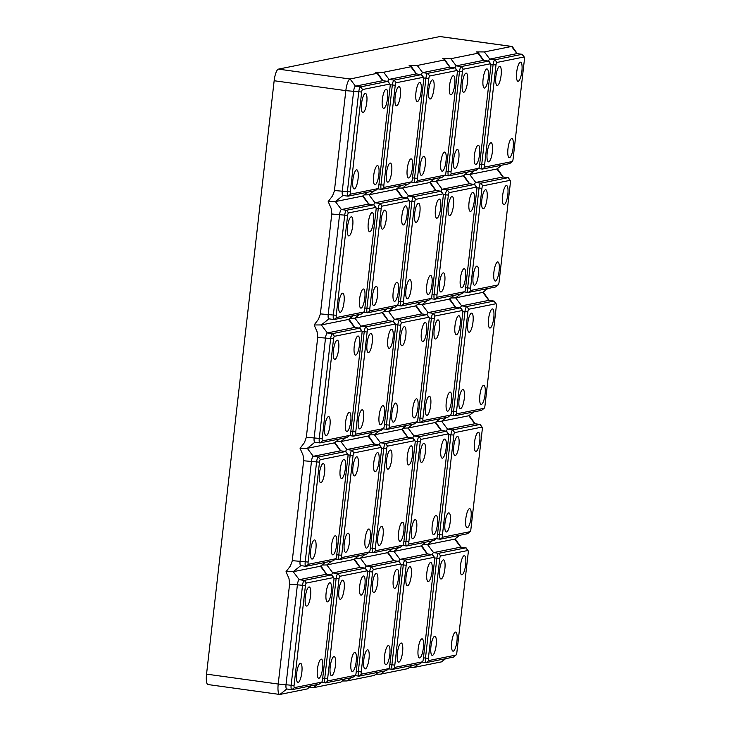 <?xml version="1.0" encoding="UTF-8"?>
<svg xmlns="http://www.w3.org/2000/svg" width="731" height="731" viewBox="0 0 731 731"><rect width="100%" height="100%" fill="white"/><g stroke="black" fill="none" stroke-linecap="round" stroke-linejoin="round"><path stroke-width="1.1" d="M460.448 565.767A9.649 2.513 -82.1 0 1 464.368 555.688A9.649 2.513 -82.1 0 1 465.647 564.716A9.649 2.513 -82.1 0 1 461.727 574.794A9.649 2.513 -82.1 0 1 460.448 565.767M451.749 642.138A9.649 2.513 -82.1 0 1 455.669 632.059A9.649 2.513 -82.1 0 1 456.948 641.096A9.649 2.513 -82.1 0 1 453.028 651.175A9.649 2.513 -82.1 0 1 451.749 642.138M439.66 569.952A9.649 2.513 -82.1 0 1 443.58 559.873A9.649 2.513 -82.1 0 1 444.859 568.91A9.649 2.513 -82.1 0 1 440.939 578.989A9.649 2.513 -82.1 0 1 439.66 569.952M430.961 646.332A9.649 2.513 -82.1 0 1 434.881 636.253A9.649 2.513 -82.1 0 1 436.16 645.281A9.649 2.513 -82.1 0 1 432.24 655.369A9.649 2.513 -82.1 0 1 430.961 646.332M460.969 547.153A4.752 1.234 97.9 0 0 460.859 547.126A4.752 1.234 97.9 0 0 460.74 547.126L433.556 552.609A4.752 1.234 97.9 0 0 432.35 554.591M468.068 550.607L466.268 548.049A4.752 1.234 97.9 0 0 465.967 547.83A4.752 1.234 97.9 0 0 465.848 547.83L438.664 553.312A4.752 1.234 97.9 0 0 436.855 558.274L425.469 658.147A4.752 1.234 97.9 0 0 426.1 662.597A4.752 1.234 97.9 0 0 426.219 662.588L453.403 657.114A4.752 1.234 97.9 0 0 453.64 656.986L456.062 655.013A2.376 0.621 97.9 0 0 456.848 652.591L468.224 552.718A2.376 0.621 97.9 0 0 468.068 550.607A2.376 0.621 97.9 0 0 467.858 550.498L440.674 555.98A2.376 0.621 97.9 0 0 439.76 558.457L428.384 658.329A2.376 0.621 97.9 0 0 428.759 660.559L455.943 655.077A2.376 0.621 97.9 0 0 456.062 655.013M422.82 544.723L427.434 544.641L454.737 539.14L459.644 535.311M409.561 667.449L414.166 667.385L441.469 661.875A11.129 2.897 97.9 0 0 442.036 661.582L445.59 658.686M517.256 53.628L512.577 46.958A11.129 2.897 97.9 0 0 511.855 46.446L440.181 36.55A11.129 2.897 97.9 0 0 439.916 36.559L278.41 69.125A11.129 2.897 97.9 0 0 274.152 80.739L206.544 674.137A11.129 2.897 97.9 0 0 208.024 684.554L279.699 694.45A11.129 2.897 97.9 0 0 279.964 694.441L286.762 688.986A4.752 1.234 97.9 0 1 286.671 688.967L291.779 689.68A4.752 1.234 97.9 0 0 291.897 689.671L319.081 684.189A4.752 1.234 97.9 0 0 319.319 684.07L321.741 682.096A2.376 0.621 97.9 0 0 322.526 679.675L333.903 579.802A2.376 0.621 97.9 0 0 333.738 577.682A2.376 0.621 97.9 0 0 333.528 577.572L306.344 583.055A2.376 0.621 97.9 0 0 305.439 585.54L294.063 685.413A2.376 0.621 97.9 0 0 294.429 687.633L321.613 682.151A2.376 0.621 97.9 0 0 321.741 682.096M375.981 674.22L380.586 674.156L407.989 668.627L412.01 665.457M342.4 680.99L346.869 680.945L374.409 675.398L378.42 672.228M308.82 687.761L313.544 687.67L340.829 682.169L344.84 678.998M279.964 694.441L307.248 688.94L311.26 685.769M206.544 674.137L278.219 684.033A11.129 2.897 97.9 0 0 279.699 694.45M389.97 84.166L388.179 81.616A4.752 1.234 97.9 0 0 387.869 81.388A4.752 1.234 97.9 0 0 387.759 81.397L360.575 86.879A4.752 1.234 97.9 0 0 358.757 91.832L347.38 191.714A4.752 1.234 97.9 0 0 348.011 196.164A4.752 1.234 97.9 0 0 348.12 196.155L375.305 190.672A4.752 1.234 97.9 0 0 375.551 190.553L377.964 188.58A2.376 0.621 97.9 0 0 378.749 186.158L390.135 86.276A2.376 0.621 97.9 0 0 389.97 84.166A2.376 0.621 97.9 0 0 389.76 84.056L362.576 89.538A2.376 0.621 97.9 0 0 361.671 92.024L350.286 191.897A2.376 0.621 97.9 0 0 350.661 194.117L377.845 188.635A2.376 0.621 97.9 0 0 377.964 188.58M278.41 69.125L350.085 79.012A11.129 2.897 97.9 0 0 345.827 90.635L334.396 190.919L332.568 195.844L328.192 201.582L331.143 208.335L331.81 213.607L320.388 313.891L318.506 319.228L314.129 324.966L321.338 324.939L348.523 319.456L353.256 315.664M368.817 204.104A4.752 1.234 97.9 0 0 368.707 204.068A4.752 1.234 97.9 0 0 368.588 204.068L341.404 209.55A4.752 1.234 97.9 0 0 339.595 214.512L328.21 314.385A4.752 1.234 97.9 0 0 328.84 318.835A4.752 1.234 97.9 0 0 328.959 318.826M367.327 570.911L365.527 568.362A4.752 1.234 97.9 0 0 365.226 568.142A4.752 1.234 97.9 0 0 365.107 568.142L337.923 573.625A4.752 1.234 97.9 0 0 336.114 578.577L324.728 678.459A4.752 1.234 97.9 0 0 325.359 682.909A4.752 1.234 97.9 0 0 325.478 682.9L352.662 677.418A4.752 1.234 97.9 0 0 352.899 677.299L355.321 675.325A2.376 0.621 97.9 0 0 356.107 672.904L367.483 573.031A2.376 0.621 97.9 0 0 367.327 570.911A2.376 0.621 97.9 0 0 367.117 570.81L339.924 576.284A2.376 0.621 97.9 0 0 339.02 578.769L327.643 678.642A2.376 0.621 97.9 0 0 328.009 680.863L355.202 675.38A2.376 0.621 97.9 0 0 355.321 675.325M366.77 102.468A9.649 2.513 -82.1 0 1 362.85 112.556A9.649 2.513 -82.1 0 1 361.571 103.519A9.649 2.513 -82.1 0 1 365.491 93.44A9.649 2.513 -82.1 0 1 366.77 102.468M317.428 669.221A9.649 2.513 -82.1 0 1 321.348 659.143A9.649 2.513 -82.1 0 1 322.627 668.18A9.649 2.513 -82.1 0 1 318.707 678.258A9.649 2.513 -82.1 0 1 317.428 669.221M305.339 597.035A9.649 2.513 -82.1 0 1 309.259 586.956A9.649 2.513 -82.1 0 1 310.538 595.984A9.649 2.513 -82.1 0 1 306.618 606.072A9.649 2.513 -82.1 0 1 305.339 597.035M382.87 80.721A4.752 1.234 97.9 0 0 382.761 80.684A4.752 1.234 97.9 0 0 382.651 80.693L355.467 86.176A4.752 1.234 97.9 0 0 353.649 91.128L342.272 191.01A4.752 1.234 97.9 0 0 342.903 195.451A4.752 1.234 97.9 0 0 343.013 195.451M482.122 427.224L480.331 424.665A4.752 1.234 97.9 0 0 480.02 424.446A4.752 1.234 97.9 0 0 479.911 424.455L452.727 429.938A4.752 1.234 97.9 0 0 450.908 434.89L439.532 534.772A4.752 1.234 97.9 0 0 440.163 539.213A4.752 1.234 97.9 0 0 440.272 539.213L467.456 533.731A4.752 1.234 97.9 0 0 467.703 533.603L470.115 531.629A2.376 0.621 97.9 0 0 470.901 529.217L482.286 429.335A2.376 0.621 97.9 0 0 482.122 427.224A2.376 0.621 97.9 0 0 481.912 427.114L454.728 432.597A2.376 0.621 97.9 0 0 453.823 435.073L442.438 534.955A2.376 0.621 97.9 0 0 442.812 537.175L469.996 531.693A2.376 0.621 97.9 0 0 470.115 531.629M450.214 521.907A9.649 2.513 -82.1 0 1 446.303 531.985A9.649 2.513 -82.1 0 1 445.015 522.957A9.649 2.513 -82.1 0 1 448.935 512.879A9.649 2.513 -82.1 0 1 450.214 521.907M458.922 445.526A9.649 2.513 -82.1 0 1 455.002 455.605A9.649 2.513 -82.1 0 1 453.723 446.577A9.649 2.513 -82.1 0 1 457.643 436.498A9.649 2.513 -82.1 0 1 458.922 445.526M465.802 518.763A9.649 2.513 -82.1 0 1 469.722 508.685A9.649 2.513 -82.1 0 1 471.002 517.712A9.649 2.513 -82.1 0 1 467.091 527.791A9.649 2.513 -82.1 0 1 465.802 518.763M474.51 442.383A9.649 2.513 -82.1 0 1 478.43 432.304A9.649 2.513 -82.1 0 1 479.71 441.341A9.649 2.513 -82.1 0 1 475.79 451.42A9.649 2.513 -82.1 0 1 474.51 442.383M475.022 423.779A4.752 1.234 97.9 0 0 474.912 423.742A4.752 1.234 97.9 0 0 474.803 423.752L447.619 429.225A4.752 1.234 97.9 0 0 446.413 431.217M436.882 421.339L441.606 421.239L468.891 415.738L473.697 411.928M511.855 46.446A11.129 2.897 97.9 0 0 511.59 46.455L484.406 51.928L476.283 51.901C478.165 52.477 478.741 52.915 478.01 53.226L450.826 58.699L442.703 58.672C444.585 59.248 445.161 59.686 444.43 59.997L417.246 65.47L409.122 65.443C411.005 66.018 411.58 66.457 410.849 66.759L383.665 72.241L375.542 72.214C377.424 72.789 378 73.228 377.269 73.529L382.651 80.693L387.759 81.397L389.76 84.056M382.934 80.712L377.662 73.201L350.085 79.012L355.467 86.176L360.575 86.879L362.576 89.538M296.64 673.415A9.649 2.513 -82.1 0 1 300.56 663.337A9.649 2.513 -82.1 0 1 301.839 672.365A9.649 2.513 -82.1 0 1 297.919 682.443A9.649 2.513 -82.1 0 1 296.64 673.415M328.192 201.582L335.401 201.564L362.585 196.082L367.492 192.253M326.638 574.237A4.752 1.234 97.9 0 0 326.538 574.2A4.752 1.234 97.9 0 0 326.419 574.21L299.235 579.692A4.752 1.234 97.9 0 0 297.416 584.645L286.04 684.527A4.752 1.234 97.9 0 0 286.671 688.967M333.738 577.682L331.947 575.133A4.752 1.234 97.9 0 0 331.646 574.913A4.752 1.234 97.9 0 0 331.527 574.913L304.343 580.396A4.752 1.234 97.9 0 0 302.533 585.348L291.148 685.23L278.219 684.033L289.64 583.74L288.973 578.468L286.022 571.724L293.222 571.697L320.516 566.196L325.322 562.386M496.175 303.849L494.384 301.291A4.752 1.234 97.9 0 0 494.083 301.071A4.752 1.234 97.9 0 0 493.964 301.071L466.78 306.554A4.752 1.234 97.9 0 0 464.971 311.516L453.585 411.389A4.752 1.234 97.9 0 0 454.216 415.838A4.752 1.234 97.9 0 0 454.335 415.829L481.519 410.356A4.752 1.234 97.9 0 0 481.756 410.228L484.178 408.254A2.376 0.621 97.9 0 0 484.964 405.833L496.34 305.96A2.376 0.621 97.9 0 0 496.175 303.849A2.376 0.621 97.9 0 0 495.965 303.74L468.781 309.222A2.376 0.621 97.9 0 0 467.877 311.698L456.5 411.571A2.376 0.621 97.9 0 0 456.866 413.792L484.05 408.318A2.376 0.621 97.9 0 0 484.178 408.254M354.754 327.479A4.752 1.234 97.9 0 0 354.645 327.442A4.752 1.234 97.9 0 0 354.535 327.451L327.351 332.934A4.752 1.234 97.9 0 0 325.533 337.886L314.156 437.768A4.752 1.234 97.9 0 0 314.787 442.209A4.752 1.234 97.9 0 0 314.897 442.209L307.285 448.322L334.661 442.794L339.376 439.011M361.854 330.924L360.063 328.374A4.752 1.234 97.9 0 0 359.762 328.155A4.752 1.234 97.9 0 0 359.643 328.155L332.459 333.638A4.752 1.234 97.9 0 0 330.64 338.59L319.264 438.472A4.752 1.234 97.9 0 0 319.895 442.922A4.752 1.234 97.9 0 0 320.004 442.913L347.188 437.43A4.752 1.234 97.9 0 0 347.435 437.312L349.857 435.338A2.376 0.621 97.9 0 0 350.642 432.916L362.019 333.044A2.376 0.621 97.9 0 0 361.854 330.924A2.376 0.621 97.9 0 0 361.644 330.814L334.46 336.297A2.376 0.621 97.9 0 0 333.555 338.782L322.179 438.655A2.376 0.621 97.9 0 0 322.545 440.875L349.729 435.393A2.376 0.621 97.9 0 0 349.857 435.338M350.743 421.421A9.649 2.513 -82.1 0 1 346.823 431.5A9.649 2.513 -82.1 0 1 345.544 422.463A9.649 2.513 -82.1 0 1 349.455 412.385A9.649 2.513 -82.1 0 1 350.743 421.421M338.654 349.226A9.649 2.513 -82.1 0 1 334.734 359.314A9.649 2.513 -82.1 0 1 333.455 350.277A9.649 2.513 -82.1 0 1 337.375 340.198A9.649 2.513 -82.1 0 1 338.654 349.226M329.946 425.606A9.649 2.513 -82.1 0 1 326.035 435.685A9.649 2.513 -82.1 0 1 324.756 426.657A9.649 2.513 -82.1 0 1 328.667 416.579A9.649 2.513 -82.1 0 1 329.946 425.606M450.936 297.965L455.413 297.901L483.027 292.336L487.76 288.544M489.076 300.395A4.752 1.234 97.9 0 0 488.975 300.368A4.752 1.234 97.9 0 0 488.856 300.368L461.672 305.85A4.752 1.234 97.9 0 0 460.466 307.833A4.752 1.234 97.9 0 0 460.384 307.842L433.2 313.325A4.752 1.234 97.9 0 0 431.391 318.287L420.005 418.159A4.752 1.234 97.9 0 0 420.636 422.609A4.752 1.234 97.9 0 0 420.754 422.6L447.939 417.127A4.752 1.234 97.9 0 0 448.176 416.999L450.598 415.025A2.376 0.621 97.9 0 0 451.383 412.604L462.76 312.731A2.376 0.621 97.9 0 0 462.595 310.611A2.376 0.621 97.9 0 0 462.385 310.511L435.201 315.984A2.376 0.621 97.9 0 0 434.296 318.469L422.92 418.342A2.376 0.621 97.9 0 0 423.286 420.563L450.47 415.089A2.376 0.621 97.9 0 0 450.598 415.025M493.763 317.958A9.649 2.513 -82.1 0 1 489.843 328.036A9.649 2.513 -82.1 0 1 488.564 319.008A9.649 2.513 -82.1 0 1 492.484 308.93A9.649 2.513 -82.1 0 1 493.763 317.958M464.276 398.523A9.649 2.513 -82.1 0 1 460.356 408.611A9.649 2.513 -82.1 0 1 459.077 399.574A9.649 2.513 -82.1 0 1 462.997 389.495A9.649 2.513 -82.1 0 1 464.276 398.523M472.975 322.152A9.649 2.513 -82.1 0 1 469.055 332.23A9.649 2.513 -82.1 0 1 467.776 323.193A9.649 2.513 -82.1 0 1 471.696 313.115A9.649 2.513 -82.1 0 1 472.975 322.152M479.865 395.38A9.649 2.513 -82.1 0 1 483.785 385.301A9.649 2.513 -82.1 0 1 485.064 394.338A9.649 2.513 -82.1 0 1 481.144 404.417A9.649 2.513 -82.1 0 1 479.865 395.38M510.238 180.466L508.447 177.907A4.752 1.234 97.9 0 0 508.136 177.688A4.752 1.234 97.9 0 0 508.027 177.697L480.843 183.179A4.752 1.234 97.9 0 0 479.024 188.132L467.648 288.014A4.752 1.234 97.9 0 0 468.279 292.455A4.752 1.234 97.9 0 0 468.388 292.455L495.572 286.972A4.752 1.234 97.9 0 0 495.81 286.844L498.231 284.871A2.376 0.621 97.9 0 0 499.017 282.458L510.402 182.576A2.376 0.621 97.9 0 0 510.238 180.466A2.376 0.621 97.9 0 0 510.028 180.356L482.844 185.838A2.376 0.621 97.9 0 0 481.939 188.315L470.554 288.197A2.376 0.621 97.9 0 0 470.928 290.417L498.113 284.935A2.376 0.621 97.9 0 0 498.231 284.871M354.243 346.083A9.649 2.513 -82.1 0 1 358.163 336.004A9.649 2.513 -82.1 0 1 359.442 345.041A9.649 2.513 -82.1 0 1 355.522 355.12A9.649 2.513 -82.1 0 1 354.243 346.083M364.796 298.038A9.649 2.513 -82.1 0 1 360.876 308.116A9.649 2.513 -82.1 0 1 359.597 299.089A9.649 2.513 -82.1 0 1 363.517 289.01A9.649 2.513 -82.1 0 1 364.796 298.038M464.998 174.581L469.722 174.481L496.998 168.98L501.813 165.169M503.138 177.021A4.752 1.234 97.9 0 0 503.029 176.984A4.752 1.234 97.9 0 0 502.91 176.993L475.726 182.467A4.752 1.234 97.9 0 0 474.52 184.459M507.817 194.583A9.649 2.513 -82.1 0 1 503.906 204.662A9.649 2.513 -82.1 0 1 502.626 195.625A9.649 2.513 -82.1 0 1 506.537 185.546A9.649 2.513 -82.1 0 1 507.817 194.583M478.33 275.148A9.649 2.513 -82.1 0 1 474.41 285.227A9.649 2.513 -82.1 0 1 473.131 276.199A9.649 2.513 -82.1 0 1 477.051 266.121A9.649 2.513 -82.1 0 1 478.33 275.148M487.029 198.768A9.649 2.513 -82.1 0 1 483.118 208.847A9.649 2.513 -82.1 0 1 481.839 199.819A9.649 2.513 -82.1 0 1 485.75 189.74A9.649 2.513 -82.1 0 1 487.029 198.768M493.918 272.005A9.649 2.513 -82.1 0 1 497.838 261.926A9.649 2.513 -82.1 0 1 499.118 270.954A9.649 2.513 -82.1 0 1 495.198 281.033A9.649 2.513 -82.1 0 1 493.918 272.005M524.291 57.091L522.501 54.533A4.752 1.234 97.9 0 0 522.199 54.313A4.752 1.234 97.9 0 0 522.08 54.313L494.896 59.796A4.752 1.234 97.9 0 0 493.078 64.757L481.702 164.63A4.752 1.234 97.9 0 0 482.332 169.08A4.752 1.234 97.9 0 0 482.442 169.071L509.626 163.598A4.752 1.234 97.9 0 0 509.872 163.47L512.285 161.496A2.376 0.621 97.9 0 0 513.08 159.075L524.456 59.202A2.376 0.621 97.9 0 0 524.291 57.091A2.376 0.621 97.9 0 0 524.081 56.981L496.897 62.455A2.376 0.621 97.9 0 0 495.993 64.94L484.616 164.813A2.376 0.621 97.9 0 0 484.982 167.034L512.166 161.56A2.376 0.621 97.9 0 0 512.285 161.496M326.127 592.841A9.649 2.513 -82.1 0 1 330.046 582.762A9.649 2.513 -82.1 0 1 331.326 591.799A9.649 2.513 -82.1 0 1 327.406 601.878A9.649 2.513 -82.1 0 1 326.127 592.841M294.063 685.413L291.148 685.23A4.752 1.234 97.9 0 0 291.779 689.68M416.515 73.941L411.242 66.43L410.849 66.759L416.231 73.922L389.047 79.405A4.752 1.234 97.9 0 0 387.841 81.388M450.095 67.17L444.823 59.659L444.43 59.997L449.812 67.151L422.628 72.634A4.752 1.234 97.9 0 0 421.421 74.617M483.675 60.399L478.403 52.888L478.01 53.226L483.392 60.381L456.208 65.863A4.752 1.234 97.9 0 0 455.002 67.846M517.192 53.637A4.752 1.234 97.9 0 0 517.082 53.61A4.752 1.234 97.9 0 0 516.972 53.61L489.788 59.092A4.752 1.234 97.9 0 0 488.582 61.075M521.879 71.199A9.649 2.513 -82.1 0 1 517.959 81.278A9.649 2.513 -82.1 0 1 516.68 72.25A9.649 2.513 -82.1 0 1 520.6 62.172A9.649 2.513 -82.1 0 1 521.879 71.199M492.383 151.765A9.649 2.513 -82.1 0 1 488.472 161.843A9.649 2.513 -82.1 0 1 487.193 152.816A9.649 2.513 -82.1 0 1 491.104 142.737A9.649 2.513 -82.1 0 1 492.383 151.765M501.091 75.394A9.649 2.513 -82.1 0 1 497.171 85.472A9.649 2.513 -82.1 0 1 495.892 76.435A9.649 2.513 -82.1 0 1 499.812 66.357A9.649 2.513 -82.1 0 1 501.091 75.394M507.981 148.621A9.649 2.513 -82.1 0 1 511.892 138.543A9.649 2.513 -82.1 0 1 513.171 147.58A9.649 2.513 -82.1 0 1 509.26 157.658A9.649 2.513 -82.1 0 1 507.981 148.621M483.611 60.408A4.752 1.234 97.9 0 0 483.502 60.381A4.752 1.234 97.9 0 0 483.392 60.381L488.5 61.084L461.316 66.567A4.752 1.234 97.9 0 0 459.497 71.528L448.121 171.401A4.752 1.234 97.9 0 0 448.752 175.851A4.752 1.234 97.9 0 0 448.861 175.842L476.045 170.36A4.752 1.234 97.9 0 0 476.292 170.241L478.704 168.267A2.376 0.621 97.9 0 0 479.499 165.846L490.876 65.973A2.376 0.621 97.9 0 0 490.711 63.853A2.376 0.621 97.9 0 0 490.501 63.752L463.317 69.226A2.376 0.621 97.9 0 0 462.412 71.711L451.036 171.584A2.376 0.621 97.9 0 0 451.402 173.804L478.586 168.331A2.376 0.621 97.9 0 0 478.704 168.267M490.711 63.853L488.92 61.303A4.752 1.234 97.9 0 0 488.61 61.084A4.752 1.234 97.9 0 0 488.5 61.084L490.501 63.752M458.803 158.536A9.649 2.513 -82.1 0 1 454.892 168.614A9.649 2.513 -82.1 0 1 453.613 159.586A9.649 2.513 -82.1 0 1 457.524 149.508A9.649 2.513 -82.1 0 1 458.803 158.536M467.511 82.164A9.649 2.513 -82.1 0 1 463.591 92.243A9.649 2.513 -82.1 0 1 462.312 83.206A9.649 2.513 -82.1 0 1 466.232 73.127A9.649 2.513 -82.1 0 1 467.511 82.164M474.401 155.392A9.649 2.513 -82.1 0 1 478.312 145.314A9.649 2.513 -82.1 0 1 479.591 154.351A9.649 2.513 -82.1 0 1 475.68 164.429A9.649 2.513 -82.1 0 1 474.401 155.392M483.1 79.021A9.649 2.513 -82.1 0 1 487.02 68.942A9.649 2.513 -82.1 0 1 488.299 77.97A9.649 2.513 -82.1 0 1 484.379 88.049A9.649 2.513 -82.1 0 1 483.1 79.021M468.233 171.94L463.326 175.769L468.05 171.977M476.658 187.237L474.867 184.678A4.752 1.234 97.9 0 0 474.556 184.459A4.752 1.234 97.9 0 0 474.446 184.468L447.262 189.941A4.752 1.234 97.9 0 0 445.444 194.903L434.068 294.785A4.752 1.234 97.9 0 0 434.698 299.226A4.752 1.234 97.9 0 0 434.808 299.226L461.992 293.743A4.752 1.234 97.9 0 0 462.23 293.615L464.651 291.642A2.376 0.621 97.9 0 0 465.437 289.229L476.822 189.347A2.376 0.621 97.9 0 0 476.658 187.237A2.376 0.621 97.9 0 0 476.448 187.127L449.263 192.609A2.376 0.621 97.9 0 0 448.359 195.086L436.974 294.968A2.376 0.621 97.9 0 0 437.348 297.188L464.532 291.706A2.376 0.621 97.9 0 0 464.651 291.642M469.558 183.792A4.752 1.234 97.9 0 0 469.448 183.755A4.752 1.234 97.9 0 0 469.329 183.755L442.145 189.238A4.752 1.234 97.9 0 0 440.939 191.23M444.75 281.919A9.649 2.513 -82.1 0 1 440.83 291.998A9.649 2.513 -82.1 0 1 439.55 282.97A9.649 2.513 -82.1 0 1 443.47 272.882A9.649 2.513 -82.1 0 1 444.75 281.919M453.448 205.539A9.649 2.513 -82.1 0 1 449.538 215.618A9.649 2.513 -82.1 0 1 448.258 206.59A9.649 2.513 -82.1 0 1 452.169 196.511A9.649 2.513 -82.1 0 1 453.448 205.539M460.338 278.776A9.649 2.513 -82.1 0 1 464.258 268.697A9.649 2.513 -82.1 0 1 465.537 277.725A9.649 2.513 -82.1 0 1 461.617 287.804A9.649 2.513 -82.1 0 1 460.338 278.776M469.046 202.396A9.649 2.513 -82.1 0 1 472.957 192.317A9.649 2.513 -82.1 0 1 474.236 201.345A9.649 2.513 -82.1 0 1 470.325 211.433A9.649 2.513 -82.1 0 1 469.046 202.396M476.448 187.127L474.446 184.468L469.329 183.755L463.326 175.769L436.142 181.251L431.418 181.352M454.179 295.315L449.263 299.143L453.997 295.351M455.495 307.166A4.752 1.234 97.9 0 0 455.386 307.139A4.752 1.234 97.9 0 0 455.276 307.139L449.263 299.143L421.833 304.672L417.355 304.736M353.438 315.628L348.523 319.456L354.535 327.451L359.643 328.155L361.644 330.814M347.801 454.307L346.01 451.749A4.752 1.234 97.9 0 0 345.699 451.53A4.752 1.234 97.9 0 0 345.589 451.53L318.405 457.012A4.752 1.234 97.9 0 0 316.587 461.974L305.211 561.847A4.752 1.234 97.9 0 0 305.841 566.297A4.752 1.234 97.9 0 0 305.951 566.297L333.135 560.814A4.752 1.234 97.9 0 0 333.373 560.686L335.794 558.712A2.376 0.621 97.9 0 0 336.58 556.3L347.965 456.418A2.376 0.621 97.9 0 0 347.801 454.307A2.376 0.621 97.9 0 0 347.59 454.198L320.406 459.68A2.376 0.621 97.9 0 0 319.502 462.156L308.116 562.038A2.376 0.621 97.9 0 0 308.491 564.259L335.675 558.776A2.376 0.621 97.9 0 0 335.794 558.712M375.917 207.549L374.126 204.991A4.752 1.234 97.9 0 0 373.815 204.771A4.752 1.234 97.9 0 0 373.705 204.771L346.512 210.254A4.752 1.234 97.9 0 0 344.703 215.216L333.318 315.088A4.752 1.234 97.9 0 0 333.948 319.538A4.752 1.234 97.9 0 0 334.067 319.538L361.251 314.056A4.752 1.234 97.9 0 0 361.489 313.928L363.91 311.954A2.376 0.621 97.9 0 0 364.696 309.542L376.072 209.66A2.376 0.621 97.9 0 0 375.917 207.549A2.376 0.621 97.9 0 0 375.707 207.44L348.523 212.922A2.376 0.621 97.9 0 0 347.609 215.398L336.233 315.28A2.376 0.621 97.9 0 0 336.607 317.501L363.791 312.018A2.376 0.621 97.9 0 0 363.91 311.954M359.707 586.079A9.649 2.513 -82.1 0 1 363.627 575.991A9.649 2.513 -82.1 0 1 364.906 585.028A9.649 2.513 -82.1 0 1 360.986 595.107A9.649 2.513 -82.1 0 1 359.707 586.079M387.558 98.283A9.649 2.513 -82.1 0 1 383.638 108.362A9.649 2.513 -82.1 0 1 382.359 99.325A9.649 2.513 -82.1 0 1 386.279 89.246A9.649 2.513 -82.1 0 1 387.558 98.283M286.022 571.724L290.39 565.986L292.226 561.052L303.694 460.366L303.027 455.093L300.075 448.341L304.452 442.602L306.335 437.275L317.757 336.982L317.08 331.71L314.129 324.966M300.075 448.341L307.285 448.322L313.288 456.308A4.752 1.234 97.9 0 0 311.479 461.27L300.094 561.143A4.752 1.234 97.9 0 0 300.724 565.593A4.752 1.234 97.9 0 0 300.843 565.584M352.707 225.852A9.649 2.513 -82.1 0 1 348.797 235.93A9.649 2.513 -82.1 0 1 347.517 226.902A9.649 2.513 -82.1 0 1 351.428 216.824A9.649 2.513 -82.1 0 1 352.707 225.852M427.388 553.924A4.752 1.234 97.9 0 0 427.279 553.897A4.752 1.234 97.9 0 0 427.16 553.897L399.976 559.379A4.752 1.234 97.9 0 0 398.77 561.362M434.488 557.369L432.688 554.82A4.752 1.234 97.9 0 0 432.386 554.601A4.752 1.234 97.9 0 0 432.268 554.601L405.084 560.083A4.752 1.234 97.9 0 0 403.274 565.045L391.889 664.918A4.752 1.234 97.9 0 0 392.52 669.368A4.752 1.234 97.9 0 0 392.638 669.358L419.822 663.885A4.752 1.234 97.9 0 0 420.06 663.757L422.481 661.783A2.376 0.621 97.9 0 0 423.267 659.362L434.643 559.489A2.376 0.621 97.9 0 0 434.488 557.369A2.376 0.621 97.9 0 0 434.278 557.269L407.094 562.742A2.376 0.621 97.9 0 0 406.18 565.227L394.804 665.1A2.376 0.621 97.9 0 0 395.179 667.321L422.363 661.847A2.376 0.621 97.9 0 0 422.481 661.783M389.239 551.494L393.854 551.412L421.157 545.911L426.063 542.073M448.542 433.995L446.751 431.436A4.752 1.234 97.9 0 0 446.44 431.217A4.752 1.234 97.9 0 0 446.33 431.226L419.146 436.699A4.752 1.234 97.9 0 0 417.328 441.661L405.952 541.543A4.752 1.234 97.9 0 0 406.582 545.984A4.752 1.234 97.9 0 0 406.692 545.984L433.876 540.501A4.752 1.234 97.9 0 0 434.123 540.373L436.535 538.4A2.376 0.621 97.9 0 0 437.321 535.987L448.706 436.105A2.376 0.621 97.9 0 0 448.542 433.995A2.376 0.621 97.9 0 0 448.331 433.885L421.147 439.368A2.376 0.621 97.9 0 0 420.243 441.844L408.857 541.726A2.376 0.621 97.9 0 0 409.232 543.946L436.416 538.464A2.376 0.621 97.9 0 0 436.535 538.4M441.442 430.55A4.752 1.234 97.9 0 0 441.332 430.513A4.752 1.234 97.9 0 0 441.222 430.513L414.038 435.996A4.752 1.234 97.9 0 0 412.832 437.988M403.302 428.11L408.026 428.01L435.402 422.481L440.117 418.699M462.385 310.511L460.384 307.842L455.276 307.139L428.092 312.621A4.752 1.234 97.9 0 0 426.886 314.604A4.752 1.234 97.9 0 0 426.803 314.613L399.619 320.096A4.752 1.234 97.9 0 0 397.81 325.048L386.425 424.93A4.752 1.234 97.9 0 0 387.055 429.38A4.752 1.234 97.9 0 0 387.174 429.371L414.358 423.889A4.752 1.234 97.9 0 0 414.596 423.77L417.017 421.796A2.376 0.621 97.9 0 0 417.803 419.375L429.179 319.502A2.376 0.621 97.9 0 0 429.015 317.382A2.376 0.621 97.9 0 0 428.805 317.281L401.621 322.755A2.376 0.621 97.9 0 0 400.716 325.24L389.34 425.113A2.376 0.621 97.9 0 0 389.705 427.333L416.889 421.86A2.376 0.621 97.9 0 0 417.017 421.796M430.696 405.294A9.649 2.513 -82.1 0 1 426.776 415.372A9.649 2.513 -82.1 0 1 425.497 406.345A9.649 2.513 -82.1 0 1 429.417 396.266A9.649 2.513 -82.1 0 1 430.696 405.294M439.395 328.923A9.649 2.513 -82.1 0 1 435.475 339.001A9.649 2.513 -82.1 0 1 434.196 329.964A9.649 2.513 -82.1 0 1 438.116 319.886A9.649 2.513 -82.1 0 1 439.395 328.923M446.285 402.151A9.649 2.513 -82.1 0 1 450.205 392.072A9.649 2.513 -82.1 0 1 451.484 401.109A9.649 2.513 -82.1 0 1 447.564 411.188A9.649 2.513 -82.1 0 1 446.285 402.151M454.984 325.779A9.649 2.513 -82.1 0 1 458.904 315.701A9.649 2.513 -82.1 0 1 460.183 324.728A9.649 2.513 -82.1 0 1 456.263 334.807A9.649 2.513 -82.1 0 1 454.984 325.779M462.595 310.611L460.804 308.062A4.752 1.234 97.9 0 0 460.503 307.842L455.386 307.139M416.633 528.677A9.649 2.513 -82.1 0 1 412.713 538.756A9.649 2.513 -82.1 0 1 411.434 529.728A9.649 2.513 -82.1 0 1 415.354 519.64A9.649 2.513 -82.1 0 1 416.633 528.677M425.341 452.297A9.649 2.513 -82.1 0 1 421.421 462.376A9.649 2.513 -82.1 0 1 420.142 453.348A9.649 2.513 -82.1 0 1 424.053 443.269A9.649 2.513 -82.1 0 1 425.341 452.297M432.222 525.534A9.649 2.513 -82.1 0 1 436.142 515.456A9.649 2.513 -82.1 0 1 437.421 524.483A9.649 2.513 -82.1 0 1 433.51 534.562A9.649 2.513 -82.1 0 1 432.222 525.534M440.93 449.154A9.649 2.513 -82.1 0 1 444.85 439.075A9.649 2.513 -82.1 0 1 446.129 448.112A9.649 2.513 -82.1 0 1 442.209 458.191A9.649 2.513 -82.1 0 1 440.93 449.154M426.867 572.537A9.649 2.513 -82.1 0 1 430.787 562.459A9.649 2.513 -82.1 0 1 432.067 571.487A9.649 2.513 -82.1 0 1 428.147 581.565A9.649 2.513 -82.1 0 1 426.867 572.537M418.169 648.909A9.649 2.513 -82.1 0 1 422.089 638.83A9.649 2.513 -82.1 0 1 423.368 647.867A9.649 2.513 -82.1 0 1 419.448 657.946A9.649 2.513 -82.1 0 1 418.169 648.909M411.279 575.681A9.649 2.513 -82.1 0 1 407.359 585.759A9.649 2.513 -82.1 0 1 406.08 576.722A9.649 2.513 -82.1 0 1 410 566.644A9.649 2.513 -82.1 0 1 411.279 575.681M402.58 652.052A9.649 2.513 -82.1 0 1 398.66 662.131A9.649 2.513 -82.1 0 1 397.381 653.103A9.649 2.513 -82.1 0 1 401.301 643.024A9.649 2.513 -82.1 0 1 402.58 652.052M393.799 560.695A4.752 1.234 97.9 0 0 393.698 560.659A4.752 1.234 97.9 0 0 393.58 560.668L366.395 566.15A4.752 1.234 97.9 0 0 365.189 568.133M400.908 564.14L399.108 561.591A4.752 1.234 97.9 0 0 398.806 561.371A4.752 1.234 97.9 0 0 398.687 561.371L371.503 566.854A4.752 1.234 97.9 0 0 369.694 571.816L358.309 671.688A4.752 1.234 97.9 0 0 358.939 676.138A4.752 1.234 97.9 0 0 359.058 676.129L386.242 670.647A4.752 1.234 97.9 0 0 386.48 670.528L388.901 668.554A2.376 0.621 97.9 0 0 389.687 666.133L401.063 566.26A2.376 0.621 97.9 0 0 400.908 564.14A2.376 0.621 97.9 0 0 400.698 564.04L373.514 569.513A2.376 0.621 97.9 0 0 372.6 571.998L361.224 671.871A2.376 0.621 97.9 0 0 361.598 674.092L388.782 668.618A2.376 0.621 97.9 0 0 388.901 668.554M393.287 579.308A9.649 2.513 -82.1 0 1 397.207 569.23A9.649 2.513 -82.1 0 1 398.486 578.258A9.649 2.513 -82.1 0 1 394.566 588.336A9.649 2.513 -82.1 0 1 393.287 579.308M384.588 655.68A9.649 2.513 -82.1 0 1 388.508 645.601A9.649 2.513 -82.1 0 1 389.787 654.638A9.649 2.513 -82.1 0 1 385.867 664.717A9.649 2.513 -82.1 0 1 384.588 655.68M377.699 582.452A9.649 2.513 -82.1 0 1 373.779 592.53A9.649 2.513 -82.1 0 1 372.499 583.493A9.649 2.513 -82.1 0 1 376.419 573.415A9.649 2.513 -82.1 0 1 377.699 582.452M369 658.823A9.649 2.513 -82.1 0 1 365.08 668.902A9.649 2.513 -82.1 0 1 363.8 659.874A9.649 2.513 -82.1 0 1 367.72 649.795A9.649 2.513 -82.1 0 1 369 658.823M457.131 70.624L455.34 68.074A4.752 1.234 97.9 0 0 455.029 67.855A4.752 1.234 97.9 0 0 454.92 67.855L427.736 73.338A4.752 1.234 97.9 0 0 425.917 78.29L414.541 178.172A4.752 1.234 97.9 0 0 415.171 182.622A4.752 1.234 97.9 0 0 415.281 182.613L442.465 177.13A4.752 1.234 97.9 0 0 442.712 177.012L445.124 175.038A2.376 0.621 97.9 0 0 445.919 172.617L457.295 72.744A2.376 0.621 97.9 0 0 457.131 70.624A2.376 0.621 97.9 0 0 456.921 70.523L429.737 75.997A2.376 0.621 97.9 0 0 428.832 78.482L417.456 178.355A2.376 0.621 97.9 0 0 417.821 180.575L445.005 175.102A2.376 0.621 97.9 0 0 445.124 175.038M378.85 174.654A9.649 2.513 -82.1 0 1 374.939 184.742A9.649 2.513 -82.1 0 1 373.66 175.705A9.649 2.513 -82.1 0 1 377.571 165.626A9.649 2.513 -82.1 0 1 378.85 174.654M358.062 178.848A9.649 2.513 -82.1 0 1 354.151 188.927A9.649 2.513 -82.1 0 1 352.872 179.899A9.649 2.513 -82.1 0 1 356.783 169.82A9.649 2.513 -82.1 0 1 358.062 178.848M340.701 450.863A4.752 1.234 97.9 0 0 340.591 450.826A4.752 1.234 97.9 0 0 340.482 450.826L313.288 456.308L318.405 457.012L320.406 459.68M351.008 662.45A9.649 2.513 -82.1 0 1 354.928 652.372A9.649 2.513 -82.1 0 1 356.207 661.409A9.649 2.513 -82.1 0 1 352.287 671.487A9.649 2.513 -82.1 0 1 351.008 662.45M344.118 589.223A9.649 2.513 -82.1 0 1 340.198 599.301A9.649 2.513 -82.1 0 1 338.919 590.264A9.649 2.513 -82.1 0 1 342.839 580.186A9.649 2.513 -82.1 0 1 344.118 589.223M335.419 665.594A9.649 2.513 -82.1 0 1 331.499 675.672A9.649 2.513 -82.1 0 1 330.22 666.645A9.649 2.513 -82.1 0 1 334.14 656.566A9.649 2.513 -82.1 0 1 335.419 665.594M344.009 302.232A9.649 2.513 -82.1 0 1 340.089 312.311A9.649 2.513 -82.1 0 1 338.809 303.274A9.649 2.513 -82.1 0 1 342.729 293.195A9.649 2.513 -82.1 0 1 344.009 302.232M368.305 222.708A9.649 2.513 -82.1 0 1 372.216 212.63A9.649 2.513 -82.1 0 1 373.495 221.657A9.649 2.513 -82.1 0 1 369.584 231.736A9.649 2.513 -82.1 0 1 368.305 222.708M345.379 468.416A9.649 2.513 -82.1 0 1 341.468 478.494A9.649 2.513 -82.1 0 1 340.189 469.466A9.649 2.513 -82.1 0 1 344.1 459.388A9.649 2.513 -82.1 0 1 345.379 468.416M425.223 165.307A9.649 2.513 -82.1 0 1 421.312 175.385A9.649 2.513 -82.1 0 1 420.033 166.357A9.649 2.513 -82.1 0 1 423.943 156.279A9.649 2.513 -82.1 0 1 425.223 165.307M433.931 88.935A9.649 2.513 -82.1 0 1 430.011 99.014A9.649 2.513 -82.1 0 1 428.731 89.977A9.649 2.513 -82.1 0 1 432.651 79.898A9.649 2.513 -82.1 0 1 433.931 88.935M440.82 162.163A9.649 2.513 -82.1 0 1 444.731 152.085A9.649 2.513 -82.1 0 1 446.011 161.122A9.649 2.513 -82.1 0 1 442.1 171.2A9.649 2.513 -82.1 0 1 440.82 162.163M449.519 85.792A9.649 2.513 -82.1 0 1 453.439 75.713A9.649 2.513 -82.1 0 1 454.719 84.741A9.649 2.513 -82.1 0 1 450.799 94.82A9.649 2.513 -82.1 0 1 449.519 85.792M450.031 67.179A4.752 1.234 97.9 0 0 449.921 67.142A4.752 1.234 97.9 0 0 449.812 67.151L454.92 67.855L456.921 70.523M435.978 190.563A4.752 1.234 97.9 0 0 435.868 190.526A4.752 1.234 97.9 0 0 435.749 190.526L408.565 196.009A4.752 1.234 97.9 0 0 407.359 198M443.077 194.007L441.286 191.449A4.752 1.234 97.9 0 0 440.976 191.23A4.752 1.234 97.9 0 0 440.866 191.239L413.682 196.712A4.752 1.234 97.9 0 0 411.864 201.674L400.487 301.556A4.752 1.234 97.9 0 0 401.118 305.997A4.752 1.234 97.9 0 0 401.228 305.997L428.412 300.514A4.752 1.234 97.9 0 0 428.649 300.386L431.071 298.412A2.376 0.621 97.9 0 0 431.857 296L443.242 196.118A2.376 0.621 97.9 0 0 443.077 194.007A2.376 0.621 97.9 0 0 442.867 193.898L415.683 199.38A2.376 0.621 97.9 0 0 414.769 201.857L403.393 301.739A2.376 0.621 97.9 0 0 403.768 303.959L430.952 298.476A2.376 0.621 97.9 0 0 431.071 298.412M434.653 178.711L429.746 182.54L434.47 178.748M411.169 288.69A9.649 2.513 -82.1 0 1 407.249 298.769A9.649 2.513 -82.1 0 1 405.97 289.732A9.649 2.513 -82.1 0 1 409.89 279.653A9.649 2.513 -82.1 0 1 411.169 288.69M419.868 212.31A9.649 2.513 -82.1 0 1 415.957 222.388A9.649 2.513 -82.1 0 1 414.678 213.361A9.649 2.513 -82.1 0 1 418.589 203.282A9.649 2.513 -82.1 0 1 419.868 212.31M426.758 285.547A9.649 2.513 -82.1 0 1 430.678 275.468A9.649 2.513 -82.1 0 1 431.957 284.496A9.649 2.513 -82.1 0 1 428.037 294.575A9.649 2.513 -82.1 0 1 426.758 285.547M435.466 209.167A9.649 2.513 -82.1 0 1 439.377 199.088A9.649 2.513 -82.1 0 1 440.656 208.116A9.649 2.513 -82.1 0 1 436.745 218.203A9.649 2.513 -82.1 0 1 435.466 209.167M442.867 193.898L440.866 191.239L435.749 190.526L429.746 182.54L402.562 188.022L397.828 188.123M383.775 311.507L388.252 311.443L415.875 305.869L420.599 302.086M355.659 558.265L360.273 558.182L387.677 552.654L392.483 548.844M414.961 440.766L413.17 438.207A4.752 1.234 97.9 0 0 412.86 437.988A4.752 1.234 97.9 0 0 412.75 437.997L385.566 443.47A4.752 1.234 97.9 0 0 383.748 448.432L372.371 548.314A4.752 1.234 97.9 0 0 373.002 552.755A4.752 1.234 97.9 0 0 373.112 552.755L400.296 547.272A4.752 1.234 97.9 0 0 400.542 547.144L402.955 545.171A2.376 0.621 97.9 0 0 403.74 542.758L415.126 442.876A2.376 0.621 97.9 0 0 414.961 440.766A2.376 0.621 97.9 0 0 414.751 440.656L387.567 446.138A2.376 0.621 97.9 0 0 386.662 448.615L375.277 548.497A2.376 0.621 97.9 0 0 375.652 550.717L402.836 545.235A2.376 0.621 97.9 0 0 402.955 545.171M407.861 437.321A4.752 1.234 97.9 0 0 407.752 437.284A4.752 1.234 97.9 0 0 407.642 437.284L380.458 442.767A4.752 1.234 97.9 0 0 379.252 444.759M369.722 434.881L374.446 434.781L401.822 429.252L406.537 425.469M421.915 313.937A4.752 1.234 97.9 0 0 421.805 313.901A4.752 1.234 97.9 0 0 421.696 313.91L394.512 319.392A4.752 1.234 97.9 0 0 393.305 321.375A4.752 1.234 97.9 0 0 393.223 321.384L366.039 326.867A4.752 1.234 97.9 0 0 364.221 331.819L352.845 431.701A4.752 1.234 97.9 0 0 353.475 436.151A4.752 1.234 97.9 0 0 353.594 436.142L380.778 430.66A4.752 1.234 97.9 0 0 381.015 430.541L383.437 428.567A2.376 0.621 97.9 0 0 384.223 426.146L395.599 326.273A2.376 0.621 97.9 0 0 395.434 324.153A2.376 0.621 97.9 0 0 395.224 324.043L368.04 329.526A2.376 0.621 97.9 0 0 367.136 332.011L355.759 431.884A2.376 0.621 97.9 0 0 356.125 434.104L383.309 428.622A2.376 0.621 97.9 0 0 383.437 428.567M397.116 412.065A9.649 2.513 -82.1 0 1 393.196 422.143A9.649 2.513 -82.1 0 1 391.917 413.116A9.649 2.513 -82.1 0 1 395.836 403.037A9.649 2.513 -82.1 0 1 397.116 412.065M405.815 335.693A9.649 2.513 -82.1 0 1 401.895 345.772A9.649 2.513 -82.1 0 1 400.615 336.735A9.649 2.513 -82.1 0 1 404.535 326.656A9.649 2.513 -82.1 0 1 405.815 335.693M412.704 408.921A9.649 2.513 -82.1 0 1 416.624 398.843A9.649 2.513 -82.1 0 1 417.904 407.88A9.649 2.513 -82.1 0 1 413.984 417.958A9.649 2.513 -82.1 0 1 412.704 408.921M421.403 332.55A9.649 2.513 -82.1 0 1 425.323 322.472A9.649 2.513 -82.1 0 1 426.602 331.499A9.649 2.513 -82.1 0 1 422.682 341.578A9.649 2.513 -82.1 0 1 421.403 332.55M429.015 317.382L427.224 314.833A4.752 1.234 97.9 0 0 426.922 314.613L421.805 313.901M383.053 535.448A9.649 2.513 -82.1 0 1 379.133 545.527A9.649 2.513 -82.1 0 1 377.854 536.49A9.649 2.513 -82.1 0 1 381.774 526.411A9.649 2.513 -82.1 0 1 383.053 535.448M391.761 459.068A9.649 2.513 -82.1 0 1 387.841 469.147A9.649 2.513 -82.1 0 1 386.562 460.119A9.649 2.513 -82.1 0 1 390.473 450.04A9.649 2.513 -82.1 0 1 391.761 459.068M398.642 532.305A9.649 2.513 -82.1 0 1 402.562 522.226A9.649 2.513 -82.1 0 1 403.841 531.254A9.649 2.513 -82.1 0 1 399.921 541.333A9.649 2.513 -82.1 0 1 398.642 532.305M407.35 455.925A9.649 2.513 -82.1 0 1 411.261 445.846A9.649 2.513 -82.1 0 1 412.549 454.874A9.649 2.513 -82.1 0 1 408.629 464.962A9.649 2.513 -82.1 0 1 407.35 455.925M360.219 567.466A4.752 1.234 97.9 0 0 360.118 567.43A4.752 1.234 97.9 0 0 359.999 567.439L332.815 572.921A4.752 1.234 97.9 0 0 331.609 574.904M322.079 565.036L326.693 564.953L354.096 559.425L358.903 555.615M381.381 447.536L379.59 444.978A4.752 1.234 97.9 0 0 379.279 444.759A4.752 1.234 97.9 0 0 379.17 444.768L351.986 450.241A4.752 1.234 97.9 0 0 350.167 455.203L338.791 555.085A4.752 1.234 97.9 0 0 339.422 559.526A4.752 1.234 97.9 0 0 339.531 559.526L366.715 554.043A4.752 1.234 97.9 0 0 366.953 553.915L369.374 551.942A2.376 0.621 97.9 0 0 370.16 549.529L381.545 449.647A2.376 0.621 97.9 0 0 381.381 447.536A2.376 0.621 97.9 0 0 381.171 447.427L353.987 452.909A2.376 0.621 97.9 0 0 353.082 455.386L341.697 555.268A2.376 0.621 97.9 0 0 342.071 557.488L369.256 552.006A2.376 0.621 97.9 0 0 369.374 551.942M374.281 444.092A4.752 1.234 97.9 0 0 374.171 444.055A4.752 1.234 97.9 0 0 374.062 444.055L346.878 449.538A4.752 1.234 97.9 0 0 345.662 451.53M336.141 441.652L340.865 441.551L368.241 436.023L372.956 432.24M324.591 472.61A9.649 2.513 -82.1 0 1 320.681 482.688A9.649 2.513 -82.1 0 1 319.401 473.661A9.649 2.513 -82.1 0 1 323.312 463.582A9.649 2.513 -82.1 0 1 324.591 472.61M315.893 548.99A9.649 2.513 -82.1 0 1 311.973 559.069A9.649 2.513 -82.1 0 1 310.693 550.032A9.649 2.513 -82.1 0 1 314.613 539.953A9.649 2.513 -82.1 0 1 315.893 548.99M331.481 545.847A9.649 2.513 -82.1 0 1 335.401 535.768A9.649 2.513 -82.1 0 1 336.68 544.796A9.649 2.513 -82.1 0 1 332.76 554.875A9.649 2.513 -82.1 0 1 331.481 545.847M423.551 77.395L421.76 74.845A4.752 1.234 97.9 0 0 421.449 74.626A4.752 1.234 97.9 0 0 421.339 74.626L394.155 80.108A4.752 1.234 97.9 0 0 392.337 85.061L380.961 184.943A4.752 1.234 97.9 0 0 381.591 189.393A4.752 1.234 97.9 0 0 381.701 189.384L408.885 183.901A4.752 1.234 97.9 0 0 409.132 183.783L411.544 181.809A2.376 0.621 97.9 0 0 412.33 179.387L423.715 79.515A2.376 0.621 97.9 0 0 423.551 77.395A2.376 0.621 97.9 0 0 423.34 77.285L396.156 82.767A2.376 0.621 97.9 0 0 395.252 85.253L383.866 185.126A2.376 0.621 97.9 0 0 384.241 187.346L411.425 181.864A2.376 0.621 97.9 0 0 411.544 181.809M416.451 73.95A4.752 1.234 97.9 0 0 416.341 73.913A4.752 1.234 97.9 0 0 416.231 73.922L421.339 74.626L423.34 77.285M391.642 172.077A9.649 2.513 -82.1 0 1 387.732 182.156A9.649 2.513 -82.1 0 1 386.452 173.128A9.649 2.513 -82.1 0 1 390.363 163.05A9.649 2.513 -82.1 0 1 391.642 172.077M400.35 95.706A9.649 2.513 -82.1 0 1 396.43 105.785A9.649 2.513 -82.1 0 1 395.151 96.748A9.649 2.513 -82.1 0 1 399.071 86.669A9.649 2.513 -82.1 0 1 400.35 95.706M407.24 168.934A9.649 2.513 -82.1 0 1 411.151 158.855A9.649 2.513 -82.1 0 1 412.43 167.892A9.649 2.513 -82.1 0 1 408.519 177.971A9.649 2.513 -82.1 0 1 407.24 168.934M415.939 92.563A9.649 2.513 -82.1 0 1 419.859 82.475A9.649 2.513 -82.1 0 1 421.138 91.512A9.649 2.513 -82.1 0 1 417.218 101.591A9.649 2.513 -82.1 0 1 415.939 92.563M364.248 194.894L368.981 194.793L396.357 189.265L401.072 185.482M409.497 200.778L407.706 198.22A4.752 1.234 97.9 0 0 407.395 198A4.752 1.234 97.9 0 0 407.286 198.01L380.102 203.483A4.752 1.234 97.9 0 0 378.283 208.445L366.907 308.327A4.752 1.234 97.9 0 0 367.529 312.767A4.752 1.234 97.9 0 0 367.647 312.767L394.831 307.285A4.752 1.234 97.9 0 0 395.069 307.157L397.49 305.183A2.376 0.621 97.9 0 0 398.276 302.771L409.652 202.889A2.376 0.621 97.9 0 0 409.497 200.778A2.376 0.621 97.9 0 0 409.287 200.669L382.103 206.151A2.376 0.621 97.9 0 0 381.189 208.627L369.813 308.509A2.376 0.621 97.9 0 0 370.188 310.73L397.372 305.247A2.376 0.621 97.9 0 0 397.49 305.183M402.397 197.333A4.752 1.234 97.9 0 0 402.288 197.297A4.752 1.234 97.9 0 0 402.169 197.297L374.985 202.779A4.752 1.234 97.9 0 0 373.779 204.762M377.589 295.461A9.649 2.513 -82.1 0 1 373.669 305.54A9.649 2.513 -82.1 0 1 372.39 296.503A9.649 2.513 -82.1 0 1 376.31 286.424A9.649 2.513 -82.1 0 1 377.589 295.461M386.288 219.081A9.649 2.513 -82.1 0 1 382.377 229.159A9.649 2.513 -82.1 0 1 381.098 220.132A9.649 2.513 -82.1 0 1 385.009 210.053A9.649 2.513 -82.1 0 1 386.288 219.081M393.177 292.318A9.649 2.513 -82.1 0 1 397.097 282.239A9.649 2.513 -82.1 0 1 398.377 291.267A9.649 2.513 -82.1 0 1 394.457 301.346A9.649 2.513 -82.1 0 1 393.177 292.318M401.886 215.937A9.649 2.513 -82.1 0 1 405.796 205.859A9.649 2.513 -82.1 0 1 407.076 214.887A9.649 2.513 -82.1 0 1 403.165 224.965A9.649 2.513 -82.1 0 1 401.886 215.937M350.195 318.277L354.672 318.213L382.295 312.64L387.019 308.857M388.335 320.708A4.752 1.234 97.9 0 0 388.225 320.671A4.752 1.234 97.9 0 0 388.115 320.681L360.931 326.163A4.752 1.234 97.9 0 0 359.725 328.146M363.535 418.836A9.649 2.513 -82.1 0 1 359.615 428.914A9.649 2.513 -82.1 0 1 358.336 419.886A9.649 2.513 -82.1 0 1 362.247 409.808A9.649 2.513 -82.1 0 1 363.535 418.836M372.234 342.464A9.649 2.513 -82.1 0 1 368.314 352.543A9.649 2.513 -82.1 0 1 367.035 343.506A9.649 2.513 -82.1 0 1 370.955 333.427A9.649 2.513 -82.1 0 1 372.234 342.464M379.124 415.692A9.649 2.513 -82.1 0 1 383.044 405.614A9.649 2.513 -82.1 0 1 384.323 414.651A9.649 2.513 -82.1 0 1 380.403 424.729A9.649 2.513 -82.1 0 1 379.124 415.692M387.823 339.321A9.649 2.513 -82.1 0 1 391.743 329.233A9.649 2.513 -82.1 0 1 393.022 338.27A9.649 2.513 -82.1 0 1 389.102 348.349A9.649 2.513 -82.1 0 1 387.823 339.321M395.434 324.153L393.644 321.603A4.752 1.234 97.9 0 0 393.342 321.384L388.225 320.671M349.473 542.219A9.649 2.513 -82.1 0 1 345.553 552.298A9.649 2.513 -82.1 0 1 344.274 543.261A9.649 2.513 -82.1 0 1 348.194 533.182A9.649 2.513 -82.1 0 1 349.473 542.219M358.172 465.839A9.649 2.513 -82.1 0 1 354.261 475.918A9.649 2.513 -82.1 0 1 352.982 466.89A9.649 2.513 -82.1 0 1 356.892 456.811A9.649 2.513 -82.1 0 1 358.172 465.839M365.061 539.076A9.649 2.513 -82.1 0 1 368.981 528.997A9.649 2.513 -82.1 0 1 370.261 538.025A9.649 2.513 -82.1 0 1 366.341 548.104A9.649 2.513 -82.1 0 1 365.061 539.076M373.769 462.696A9.649 2.513 -82.1 0 1 377.68 452.617A9.649 2.513 -82.1 0 1 378.96 461.645A9.649 2.513 -82.1 0 1 375.049 471.723A9.649 2.513 -82.1 0 1 373.769 462.696M432.277 540.821L427.553 544.613L433.556 552.609L438.664 553.312L440.674 555.98M434.662 557.972L439.76 558.457M459.461 535.348L454.737 539.14L460.74 547.126L465.848 547.83L467.858 550.498M441.469 661.875L445.398 658.722M453.403 657.114L455.943 655.077M414.285 667.357L418.214 664.205M426.219 662.588L428.759 660.559M423.441 657.863L428.384 658.329M274.152 80.739L345.827 90.635L361.671 92.024M334.46 336.297L332.459 333.638L327.351 332.934L321.338 324.939L328.932 318.844M320.388 313.891L336.233 315.28M325.478 682.9L328.009 680.863M352.662 677.418L355.202 675.38M334.451 190.517L350.286 191.897M467.456 533.731L469.996 531.693M437.494 534.489L442.438 534.955M440.272 539.213L442.812 537.175M473.514 411.964L468.79 415.756L474.803 423.752L479.911 424.455L481.912 427.114M446.33 417.447L441.606 421.239L447.619 429.225L452.727 429.938L454.728 432.597M448.724 434.589L453.823 435.073M367.309 192.29L362.585 196.082L368.588 204.068L373.705 204.771L375.707 207.44M342.994 195.469L335.401 201.564L341.404 209.55L346.512 210.254L348.523 212.922M289.595 584.151L305.439 585.54M306.335 437.275L322.179 438.655M317.711 337.393L333.555 338.782M320.004 442.913L322.545 440.875M487.577 288.59L482.844 292.382L488.856 300.368L493.964 301.071L495.965 303.74M460.393 294.063L455.66 297.855L461.672 305.85L466.78 306.554L468.781 309.222M462.778 311.214L467.877 311.698M451.548 411.105L456.5 411.571M454.335 415.829L456.866 413.792M481.519 410.356L484.05 408.318M347.188 437.43L349.729 435.393M501.63 165.206L496.906 168.998L502.91 176.993L508.027 177.697L510.028 180.356M474.446 170.689L469.722 174.481L475.726 182.467L480.843 183.179L482.844 185.838M476.831 187.83L481.939 188.315M465.61 287.731L470.554 288.197M468.388 292.455L470.928 290.417M495.572 286.972L498.113 284.935M291.897 689.671L294.429 687.633M319.081 684.189L321.613 682.151M439.916 36.559L511.59 46.455L516.972 53.61L522.08 54.313L524.081 56.981M484.406 51.928L489.788 59.092L494.896 59.796L496.897 62.455M490.894 64.456L495.993 64.94M479.664 164.347L484.616 164.813M482.442 169.071L484.982 167.034M509.626 163.598L512.166 161.56M476.045 170.36L478.586 168.331M450.826 58.699L456.208 65.863L461.316 66.567L463.317 69.226M457.314 71.218L462.412 71.711M446.084 171.118L451.036 171.584M448.861 175.842L451.402 173.804M461.992 293.743L464.532 291.706M440.866 177.459L436.142 181.251L442.145 189.238L447.262 189.941L449.263 192.609M443.251 194.601L448.359 195.086M432.03 294.502L436.974 294.968M434.808 299.226L437.348 297.188M435.201 315.984L433.2 313.325L428.092 312.621L422.079 304.626L426.813 300.834M375.305 190.672L377.845 188.635M331.773 214.009L347.609 215.398M333.921 578.276L339.02 578.769M322.691 678.176L327.643 678.642M325.14 562.422L320.406 566.214L326.419 574.21L331.527 574.913L333.528 577.572M300.825 565.602L293.222 571.697L299.235 579.692L304.343 580.396L306.344 583.055M347.59 454.198L345.589 451.53L340.482 450.826L334.469 442.84L339.193 439.048M307.148 688.958L311.077 685.806M303.657 460.768L319.502 462.156M292.272 560.65L308.116 562.038M398.697 547.592L393.972 551.384L399.976 559.379L405.084 560.083L407.094 562.742M401.081 564.743L406.18 565.227M389.861 664.634L394.804 665.1M425.881 542.11L421.157 545.911L427.16 553.897L432.268 554.601L434.278 557.269M407.889 668.646L411.818 665.493M380.705 674.128L384.634 670.976M415.144 441.36L420.243 441.844M403.914 541.26L408.857 541.726M412.75 424.218L408.026 428.01L414.038 435.996L419.146 436.699L421.147 439.368M439.934 418.735L435.21 422.527L441.222 430.513L446.33 431.226L448.331 433.885M429.198 317.976L434.296 318.469M417.968 417.876L422.92 418.342M420.754 422.6L423.286 420.563M447.939 417.127L450.47 415.089M406.692 545.984L409.232 543.946M433.876 540.501L436.416 538.464M392.638 669.358L395.179 667.321M419.822 663.885L422.363 661.847M365.116 554.363L360.383 558.155L366.395 566.15L371.503 566.854L373.514 569.513M367.501 571.505L372.6 571.998M356.28 671.405L361.224 671.871M386.242 670.647L388.782 668.618M392.3 548.88L387.567 552.673L393.58 560.668L398.687 561.371L400.698 564.04M359.058 676.129L361.598 674.092M374.309 675.417L378.238 672.264M347.124 680.899L351.054 677.747M423.733 77.989L428.832 78.482M412.503 177.889L417.456 178.355M361.251 314.056L363.791 312.018M305.951 566.297L308.491 564.259M358.72 555.651L353.987 559.443L359.999 567.439L365.107 568.142L367.117 570.81M331.536 561.134L326.803 564.926L332.815 572.921L337.923 573.625L339.924 576.284M334.067 319.538L336.607 317.501M442.465 177.13L445.005 175.102M417.246 65.47L422.628 72.634L427.736 73.338L429.737 75.997M415.281 182.613L417.821 180.575M407.286 184.23L402.562 188.022L408.565 196.009L413.682 196.712L415.683 199.38M428.412 300.514L430.952 298.476M409.671 201.372L414.769 201.857M398.45 301.273L403.393 301.739M401.228 305.997L403.768 303.959M428.805 317.281L426.803 314.613L421.696 313.91L415.683 305.914L420.416 302.122M401.621 322.755L399.619 320.096L394.512 319.392L388.499 311.397L393.232 307.605M381.564 448.13L386.662 448.615M370.334 548.031L375.277 548.497M379.17 430.988L374.446 434.781L380.458 442.767L385.566 443.47L387.567 446.138M406.354 425.506L401.63 429.298L407.642 437.284L412.75 437.997L414.751 440.656M395.617 324.747L400.716 325.24M384.387 424.647L389.34 425.113M387.174 429.371L389.705 427.333M414.358 423.889L416.889 421.86M373.112 552.755L375.652 550.717M400.296 547.272L402.836 545.235M340.728 682.187L344.657 679.035M313.544 687.67L317.473 684.518M347.983 454.901L353.082 455.386M336.753 554.802L341.697 555.268M345.589 437.759L340.865 441.551L346.878 449.538L351.986 450.241L353.987 452.909M372.773 432.277L368.049 436.069L374.062 444.055L379.17 444.768L381.171 447.427M333.135 560.814L335.675 558.776M348.12 196.155L350.661 194.117M408.885 183.901L411.425 181.864M383.665 72.241L389.047 79.405L394.155 80.108L396.156 82.767M390.153 84.759L395.252 85.253M378.923 184.66L383.866 185.126M381.701 189.384L384.241 187.346M409.287 200.669L407.286 198.01L402.169 197.297L396.165 189.311L400.89 185.519M394.831 307.285L397.372 305.247M373.705 191.001L368.981 194.793L374.985 202.779L380.102 203.483L382.103 206.151M376.09 208.143L381.189 208.627M364.87 308.043L369.813 308.509M367.647 312.767L370.188 310.73M395.224 324.043L393.223 321.384L388.115 320.681L382.103 312.685L386.836 308.893M368.04 329.526L366.039 326.867L360.931 326.163L354.919 318.168L359.652 314.376M362.037 331.518L367.136 332.011M350.807 431.418L355.759 431.884M353.594 436.142L356.125 434.104M380.778 430.66L383.309 428.622M339.531 559.526L342.071 557.488M366.715 554.043L369.256 552.006M460.859 547.126L465.967 547.83M461.023 547.144L455.239 538.902M422.152 662.048L426.1 662.597M436.206 538.674L440.163 539.213M474.912 423.742L480.02 424.446M475.086 423.77L469.302 415.519M314.787 442.209L319.895 442.922M354.645 327.442L359.762 328.155M489.14 300.386L483.355 292.144M488.975 300.368L494.083 301.071M450.269 415.29L454.216 415.838M503.193 177.012L497.409 168.76M503.029 176.984L508.136 177.688M464.322 291.916L468.279 292.455M517.082 53.61L522.199 54.313M478.385 168.532L482.332 169.08M483.502 60.381L488.61 61.084M444.795 175.303L448.752 175.851M469.448 183.755L474.556 184.459M430.742 298.687L434.698 299.226M469.613 183.783L463.829 175.531M342.903 195.451L348.011 196.164M354.818 327.47L349.034 319.228M326.702 574.228L320.918 565.986M427.443 553.915L421.659 545.673M441.497 430.541L435.713 422.29M455.559 307.157L449.775 298.915M416.688 422.061L420.636 422.609M441.332 430.513L446.44 431.217M402.626 545.445L406.582 545.984M388.572 668.819L392.52 669.368M427.279 553.897L432.386 554.601M354.992 675.59L358.939 676.138M393.698 560.659L398.806 561.371M382.761 80.684L387.869 81.388M326.538 574.2L331.646 574.913M300.724 565.593L305.841 566.297M340.756 450.844L334.972 442.602M321.412 682.361L325.359 682.909M328.84 318.835L333.948 319.538M449.921 67.142L455.029 67.855M411.215 182.074L415.171 182.622M435.868 190.526L440.976 191.23M397.161 305.448L401.118 305.997M436.032 190.544L430.248 182.302M393.863 560.686L388.079 552.444M407.916 437.312L402.132 429.06M421.979 313.928L416.195 305.686M383.108 428.832L387.055 429.38M407.752 437.284L412.86 437.988M369.045 552.216L373.002 552.755M360.282 567.457L354.498 559.215M374.336 444.073L368.552 435.831M360.118 567.43L365.226 568.142M368.872 204.086L363.088 195.844M340.591 450.826L345.699 451.53M368.707 204.068L373.815 204.771M416.341 73.913L421.449 74.626M377.635 188.845L381.591 189.393M402.288 197.297L407.395 198M363.581 312.219L367.529 312.767M402.452 197.315L396.668 189.073M388.399 320.699L382.615 312.457M349.528 435.603L353.475 436.151M374.171 444.055L379.279 444.759M335.465 558.977L339.422 559.526"/></g></svg>
